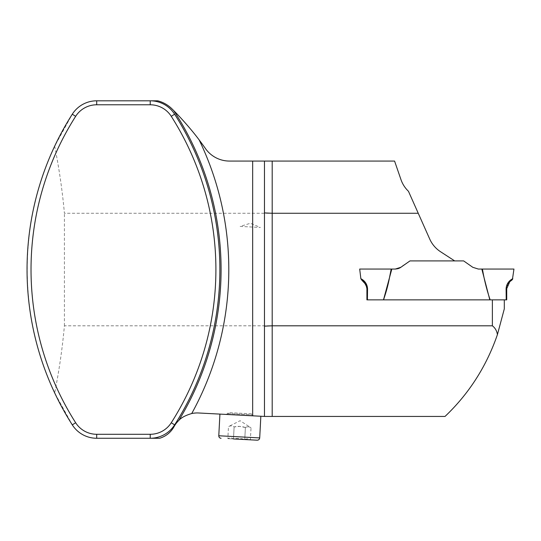 <?xml version="1.0" encoding="UTF-8"?>
<svg xmlns="http://www.w3.org/2000/svg" width="541" height="541" viewBox="0 0 541 541"><rect width="100%" height="100%" fill="white"/><g stroke="black" fill="none" stroke-linecap="round" stroke-linejoin="round"><path stroke-width="0.41" stroke-dasharray="2.71 2.03" d="M398.413 268.539L409.977 260.911L454.69 260.911L440.563 251.741A29.41 29.41 0 0 1 429.716 239.034L418.247 213.269L64.413 213.269C62.371 190.73 59.131 168.359 54.682 146.165L72.298 114.198C78.087 105.671 86.222 101.208 96.697 100.809L157.695 100.809C163.24 102.256 168.028 104.961 172.045 108.93C184.332 121.116 195.47 134.317 205.445 148.545C211.409 156.572 219.43 160.745 229.526 161.069L394.578 161.069L400.962 179.592C402.518 184.082 405.013 187.977 408.462 191.291L418.247 213.269M492.378 325.804L64.413 325.804C62.371 348.343 59.131 370.713 54.682 392.908L72.298 424.874C78.087 433.402 86.222 437.865 96.697 438.264L159.622 438.264C165.992 436.269 170.787 432.421 174.006 426.714C179.544 417.564 187.754 412.986 198.642 412.986L264.475 416.435L445.033 416.435C468.959 393.699 486.427 366.419 497.422 334.602C496.827 330.842 495.143 327.907 492.378 325.804L492.378 299.856L490.146 299.856C487.461 292.228 485.439 284.701 484.073 277.262L482.437 269.053L481.815 269.053L482.437 269.053M492.378 299.856L504.307 299.856L504.307 308.864L497.422 334.602M264.475 161.069L264.475 416.435M173.796 110.682A290.449 290.449 0 0 1 178.841 420.391A290.449 290.449 0 0 0 173.796 110.682M366.913 299.856L383.488 299.856L366.913 299.856L366.879 287.832L363.789 281.577L361.868 280.211L360.874 278.75L359.684 269.053L395.43 269.053M367.413 299.856L367.542 288.921L366.913 288.684L366.744 286.858M366.453 285.729L365.574 283.775M364.85 282.72L363.437 281.266M362.382 280.509L361.956 280.258M359.684 269.053L391.197 269.053C389.459 279.555 386.883 289.827 383.488 299.856L489.828 299.856L383.806 299.856L391.819 269.053L395.309 269.053L391.819 269.053M64.413 325.804L64.413 213.269M54.682 392.908C18.09 315.985 18.09 223.088 54.682 146.165M454.69 260.911L409.977 260.911L400.739 267.376M219.923 414.102L260.843 416.245L219.923 414.102M366.879 287.832L366.913 288.684L367.542 288.921C367.183 280.914 360.157 278.426 360.874 278.75L361.794 280.164M245.391 427.505L239.791 426.416L234.111 426.917C232.285 425.672 230.405 425.578 228.471 426.619L227.842 438.656C229.783 437.608 231.663 437.71 233.482 438.947C237.303 438.095 241.063 438.291 244.755 439.542C246.703 438.501 248.583 438.595 250.395 439.84L251.024 427.803C249.205 426.558 247.325 426.464 245.391 427.505C241.692 426.247 237.932 426.051 234.111 426.917C232.285 425.672 230.405 425.578 228.471 426.619L240.089 420.702L251.024 427.803C249.205 426.558 247.325 426.464 245.391 427.505L244.755 439.542L245.391 427.505M234.111 426.917L233.482 438.947L234.111 426.917M233.482 438.947L227.842 438.656C229.783 437.608 231.663 437.71 233.482 438.947C237.303 438.095 241.063 438.291 244.755 439.542C246.703 438.501 248.583 438.595 250.395 439.84L244.755 439.542M227.842 438.656L250.395 439.84M227.382 414.494L253.377 415.853L227.382 414.494L228.397 413.581L252.464 414.846L228.397 413.581L228.444 412.621L252.519 413.879L228.444 412.621L226.422 414.447L254.344 415.907L226.422 414.447M253.377 415.853L252.464 414.846L252.519 413.879L254.344 415.907M240.136 226.409L260.356 227.47L240.136 226.409L250.436 223.264L260.356 227.47M395.376 269.053L400.834 267.308L409.977 260.911L463.657 260.911L472.8 267.308L478.332 269.053L481.815 269.053L489.828 299.856L506.721 299.856M512.706 279.028L512.76 278.75C513.558 278.372 506.396 280.955 506.092 288.921L506.22 299.856M506.092 288.921L506.721 288.684L506.782 287.562M507.221 285.607L507.539 284.796M511.766 280.211L508.743 282.774L510.339 281.158M511.231 280.522L511.671 280.258M506.721 288.684L506.876 286.94M508.094 283.727L508.554 283.024M366.392 285.547L366.088 284.769M259.707 437.912L218.787 435.769M512.76 278.75L512.401 279.65L512.76 278.75"/><path stroke-width="0.81" d="M418.247 213.269L272.191 213.269L272.191 161.069L394.578 161.069L400.962 179.592C402.518 184.082 405.013 187.977 408.462 191.291L429.716 239.034A29.41 29.41 0 0 0 440.563 251.741L454.69 260.911L409.977 260.911L400.834 267.308L395.309 269.053L359.684 269.053L360.874 278.75L361.868 280.211C365.101 282.111 366.778 284.931 366.913 288.684L366.913 299.856L504.307 299.856L504.307 308.864L497.422 334.602C496.827 330.842 495.143 327.907 492.378 325.804L492.378 299.856M497.422 334.602C486.427 366.419 468.959 393.699 445.033 416.435L272.191 416.435L272.191 325.804L492.378 325.804M272.191 416.435L264.475 416.435L264.475 161.069L229.526 161.069A29.41 29.41 0 0 1 205.445 148.545A291.66 291.66 0 0 0 199.142 139.896C191.555 129.678 180.775 117.634 173.796 110.682A291.66 291.66 0 0 0 172.045 108.93A31.337 31.337 0 0 0 157.695 100.809L96.697 100.809A28.923 28.923 0 0 0 72.298 114.198A289.246 289.246 0 0 0 72.298 424.874A28.923 28.923 0 0 0 96.697 438.264L150.229 438.264A28.923 28.923 0 0 0 174.628 424.874A289.246 289.246 0 0 0 174.628 114.198A28.923 28.923 0 0 0 150.229 100.809L150.229 104.785A24.947 24.947 0 0 1 171.274 116.335A285.269 285.269 0 0 1 171.274 422.737A24.947 24.947 0 0 1 150.229 434.288L96.697 434.288A24.947 24.947 0 0 1 75.652 422.737A285.269 285.269 0 0 1 75.652 116.335A24.947 24.947 0 0 1 96.697 104.785L150.229 104.785M272.191 161.069L264.475 161.069M173.796 110.682A290.449 290.449 0 0 1 178.841 420.391C181.221 417.652 185.516 415.366 191.724 413.534A26.516 26.516 0 0 1 198.642 412.986L252.661 415.819L252.661 161.069M178.841 420.391A26.516 26.516 0 0 0 174.006 426.714A24.102 24.102 0 0 1 159.622 438.264L150.229 438.264A28.923 28.923 0 0 0 174.628 424.874A289.246 289.246 0 0 0 174.628 114.198A28.923 28.923 0 0 0 150.229 100.809M252.661 415.819L264.475 416.435M264.475 212.924L272.191 213.269L272.191 325.804L264.475 326.149M395.43 269.053L397.953 268.681M366.744 286.858L366.453 285.729M365.574 283.775L364.85 282.72M363.437 281.266L362.382 280.509M506.22 299.856L506.092 288.921L506.721 288.684L506.721 299.856L489.828 299.856L481.815 269.053L513.95 269.053L478.332 269.053L472.8 267.308L463.657 260.911L454.69 260.911M391.819 269.053L383.488 299.856C386.173 292.228 388.201 284.701 389.567 277.262L391.197 269.053L359.684 269.053L360.874 278.75C360.076 278.372 367.238 280.955 367.542 288.921L367.413 299.856L490.146 299.856C486.751 289.827 484.181 279.555 482.437 269.053L481.815 269.053M219.923 414.102L218.787 435.769L259.707 437.912C259.484 439.366 258.639 440.124 257.171 440.191L244.755 439.542M233.482 438.947L257.171 440.191M367.413 299.856L366.913 299.856L366.913 288.684L366.913 299.856M400.739 267.376L399.772 267.957M399.522 268.086L398.237 268.6M398.075 268.647L395.376 269.053M511.671 280.258L512.76 278.75C513.483 278.426 506.457 280.914 506.092 288.921L506.721 288.684L506.721 299.856M513.95 269.053L482.437 269.053L513.95 269.053L512.401 279.65M367.542 288.921L366.913 288.684L366.392 285.547M506.782 287.562L506.876 286.94M508.094 283.727L508.554 283.024M510.339 281.158L511.231 280.522M506.755 287.832L506.721 288.684L509.845 281.577L511.766 280.211M507.221 285.607L507.539 284.796M366.088 284.769L361.868 280.211L363.424 281.259M366.913 288.684L365.899 284.377M365.865 284.309L364.228 282.003M191.724 413.534A298.165 298.165 0 0 0 199.142 139.896M174.628 424.874L171.274 422.737M174.628 114.198L171.274 116.335M72.298 424.874L75.652 422.737M96.697 438.264L96.697 434.288M150.229 438.264L150.229 434.288M96.697 100.809L96.697 104.785M72.298 114.198L75.652 116.335M260.843 416.245L259.707 437.912M218.787 435.769C218.848 437.236 219.612 438.082 221.066 438.298"/></g></svg>

